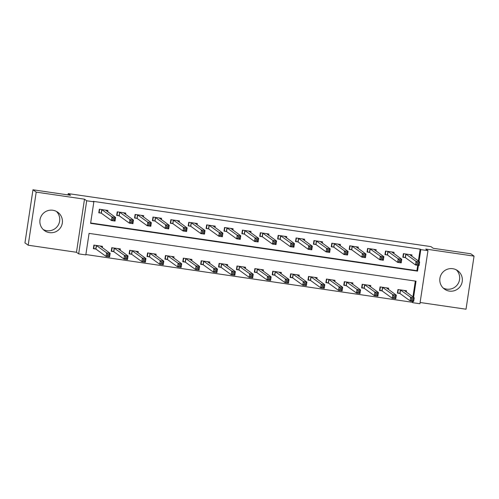 <?xml version="1.0" encoding="UTF-8"?>
<svg xmlns="http://www.w3.org/2000/svg" width="499" height="499" viewBox="0 0 499 499"><rect width="100%" height="100%" fill="white"/><g stroke="black" fill="none" stroke-linecap="round" stroke-linejoin="round"><path stroke-width="0.75" d="M56.381 211.389A11.334 11.265 -54.1 0 1 43.238 229.552M49.463 232.634A11.334 11.265 125.9 0 0 57.797 212.262A11.334 11.265 125.9 0 0 40.712 217.202A11.334 11.265 125.9 0 0 49.463 232.634M443.162 288.004A11.334 11.265 125.9 0 0 456.304 269.84M449.387 291.085A11.334 11.265 125.9 0 0 457.72 270.714A11.334 11.265 125.9 0 0 440.636 275.66A11.334 11.265 125.9 0 0 449.387 291.085M413.584 297.323L416.029 281.174L89.078 233.389L85.822 254.908L78.667 253.86L86.701 200.773L93.856 201.821L90.6 223.346L417.544 271.132L418.418 265.393M76.472 252.276L84.499 199.188L36.209 192.127L32.978 189.788L24.95 242.876L28.181 245.215L76.472 252.276L78.667 253.86M420.114 302.5L466.022 309.212L474.05 256.124L425.759 249.063L427.955 250.654L419.927 303.741L412.773 302.7L412.991 301.265M85.878 254.546L412.124 302.232L412.773 302.7M36.209 192.127L28.181 245.215M32.978 189.788L70.54 195.277L68.213 193.593L430.93 246.612L433.257 248.296L470.819 253.785L474.05 256.124M412.124 302.232L412.286 301.159M412.941 296.855L415.324 281.074M406.348 292.083L406.548 290.78L397.959 289.526L397.416 293.113L399.749 293.456M388.465 289.47L388.659 288.166L380.076 286.913L379.533 290.499L381.86 290.842M370.576 286.856L370.776 285.553L362.187 284.299L361.644 287.886L363.977 288.229M352.693 284.243L352.887 282.939L344.304 281.686L343.761 285.272L346.088 285.609M334.804 281.629L335.004 280.326L326.421 279.072L325.878 282.659L328.205 282.995M316.921 279.016L317.121 277.712L308.532 276.458L307.989 280.045L310.316 280.382M299.032 276.402L299.232 275.099L290.649 273.839L290.106 277.425L292.433 277.768M281.149 273.783L281.349 272.479L272.76 271.225L272.217 274.812L274.544 275.155M263.266 271.169L263.46 269.865L254.877 268.612L254.334 272.198L256.661 272.541M245.377 268.556L245.577 267.252L236.988 265.998L236.445 269.585L238.778 269.928M227.494 265.942L227.687 264.638L219.105 263.385L218.562 266.971L220.889 267.314M209.605 263.329L209.805 262.025L201.222 260.771L200.679 264.358L203.006 264.695M191.722 260.715L191.915 259.411L183.333 258.158L182.79 261.744L185.117 262.081M173.833 258.102L174.032 256.798L165.45 255.544L164.907 259.131L167.234 259.468M155.95 255.488L156.15 254.184L147.561 252.924L147.018 256.517L149.344 256.854M138.067 252.868L138.26 251.571L129.678 250.311L129.135 253.897L131.462 254.241M120.178 250.255L120.378 248.951L111.788 247.697L111.246 251.284L113.579 251.627M102.295 247.641L102.488 246.338L93.906 245.084L93.363 248.67L95.689 249.013M418.362 260.983L420.158 249.144L93.207 201.353L93.856 201.821M90.656 222.978L416.902 270.664L417.713 265.293M411.775 256.218L411.968 254.914L403.385 253.654L402.843 257.247L405.169 257.584M393.886 253.598L394.085 252.301L385.502 251.041L384.96 254.627L387.286 254.97M376.003 250.985L376.202 249.681L367.613 248.427L367.071 252.014L369.397 252.357M358.114 248.371L358.313 247.067L349.73 245.814L349.188 249.4L351.514 249.743M340.231 245.758L340.43 244.454L331.841 243.2L331.299 246.787L333.625 247.13M322.348 243.144L322.541 241.84L313.958 240.587L313.416 244.173L315.742 244.51M304.459 240.53L304.658 239.227L296.069 237.973L295.527 241.56L297.859 241.896M286.576 237.917L286.769 236.613L278.186 235.36L277.644 238.946L279.97 239.283M268.687 235.303L268.886 234L260.303 232.746L259.761 236.333L262.087 236.669M250.804 232.69L250.997 231.386L242.414 230.126L241.872 233.713L244.198 234.056M232.914 230.07L233.114 228.767L224.531 227.513L223.989 231.099L226.315 231.442M215.032 227.457L215.231 226.153L206.642 224.899L206.099 228.486L208.426 228.829M197.149 224.843L197.342 223.54L188.759 222.286L188.217 225.872L190.543 226.215M179.26 222.23L179.459 220.926L170.87 219.672L170.327 223.259L172.66 223.602M161.377 219.616L161.57 218.312L152.987 217.059L152.445 220.645L154.771 220.982M143.487 217.003L143.687 215.699L135.104 214.445L134.562 218.032L136.888 218.369M125.605 214.389L125.798 213.085L117.215 211.832L116.672 215.418L118.999 215.755M107.715 211.776L107.915 210.472L99.332 209.212L98.79 212.799L101.116 213.142M68.213 193.593L68.014 194.909M84.499 199.188L86.701 200.773M420.158 249.144L420.8 249.612L427.955 250.654M419.01 261.451L420.8 249.612M416.902 270.664L417.544 271.132M410.752 255.476L410.864 254.752M402.899 256.873L403.198 257.085L403.71 253.704M417.139 262.736L416.921 264.177L418.355 264.383L418.574 262.948L417.139 262.736L416.06 261.382L419.64 261.906L419.098 265.493L415.517 264.969L416.06 261.382L405.712 253.997M409.642 254.571L419.64 261.906L418.574 262.948M416.921 264.177L415.517 264.969L405.413 257.659L403.198 257.085M418.355 264.383L419.098 265.493M397.472 292.745L399.986 293.524L410.097 300.841L410.64 297.254L414.214 297.778L404.221 290.443M398.283 289.576L397.772 292.957M405.438 290.618L405.325 291.347M413.147 298.82L414.214 297.778L413.671 301.365L410.097 300.841L411.5 300.042L412.929 300.255L413.147 298.82L411.712 298.608L411.5 300.042M400.285 289.869L410.64 297.254L411.712 298.608M413.671 301.365L412.929 300.255M392.869 252.862L392.975 252.138M385.016 254.259L385.309 254.471L385.821 251.091M399.256 260.122L399.038 261.557L400.466 261.769L400.685 260.335L399.256 260.122L398.177 258.769L401.751 259.293L401.208 262.879L397.634 262.355L398.177 258.769L387.829 251.384M391.759 251.958L401.751 259.293L400.685 260.335M399.038 261.557L397.634 262.355L387.523 255.045L385.309 254.471M400.466 261.769L401.208 262.879M374.98 250.249L375.092 249.519M367.127 251.646L367.426 251.858L367.938 248.477M381.367 257.509L381.149 258.944L382.583 259.156L382.802 257.721L381.367 257.509L380.288 256.155L383.868 256.679L383.326 260.266L379.745 259.742L380.288 256.155L369.94 248.77M373.87 249.344L383.868 256.679L382.802 257.721M381.149 258.944L379.745 259.742L369.64 252.425L367.426 251.858M382.583 259.156L383.326 260.266M357.097 247.635L357.203 246.905M349.244 249.026L349.537 249.244L350.049 245.864M363.484 254.895L363.266 256.33L364.694 256.542L364.912 255.108L363.484 254.895L362.405 253.542L365.979 254.066L365.436 257.652L361.862 257.128L362.405 253.542L352.057 246.157M355.987 246.731L365.979 254.066L364.912 255.108M363.266 256.33L361.862 257.128L351.758 249.812L349.537 249.244M364.694 256.542L365.436 257.652M379.589 290.125L382.103 290.911L392.208 298.227L392.75 294.641L396.331 295.165L386.332 287.829M380.4 286.962L379.889 290.343M387.555 288.004L387.442 288.734M395.258 296.206L396.331 295.165L395.788 298.751L392.208 298.227L393.611 297.429L395.046 297.641L395.258 296.206L393.83 295.994L393.611 297.429M382.402 287.256L392.75 294.641L393.83 295.994M395.788 298.751L395.046 297.641M361.706 287.511L364.214 288.297L374.325 295.614L374.868 292.027L378.442 292.551L368.449 285.216M362.511 284.343L362 287.73M369.665 285.391L369.559 286.12M377.375 293.587L378.442 292.551L377.899 296.138L374.325 295.614L375.728 294.815L377.157 295.021L377.375 293.587L375.947 293.381L375.728 294.815M364.519 284.636L374.868 292.027L375.947 293.381M377.899 296.138L377.157 295.021M343.817 284.898L346.331 285.684L356.436 293L356.978 289.414L360.559 289.931L350.56 282.596M344.628 281.729L344.117 285.116M351.783 282.777L351.67 283.501M359.492 290.973L360.559 289.931L360.016 293.524L356.436 293L357.839 292.202L359.274 292.408L359.492 290.973L358.057 290.767L357.839 292.202M346.63 282.022L356.978 289.414L358.057 290.767M360.016 293.524L359.274 292.408M339.208 245.021L339.32 244.292M331.355 246.412L331.654 246.631L332.166 243.25M345.595 252.282L345.383 253.717L346.811 253.929L347.03 252.494L345.595 252.282L344.522 250.928L348.096 251.452L347.554 255.039L343.979 254.515L344.522 250.928L334.168 243.543M338.097 244.117L348.096 251.452L347.03 252.494M345.383 253.717L343.979 254.515L333.868 247.198L331.654 246.631M346.811 253.929L347.554 255.039M325.934 282.284L328.442 283.07L338.553 290.387L339.095 286.8L342.67 287.318L332.677 279.983M326.739 279.116L326.227 282.503M333.893 280.164L333.787 280.887M341.603 288.36L342.67 287.318L342.127 290.905L338.553 290.387L339.956 289.588L341.385 289.794L341.603 288.36L340.175 288.154L339.956 289.588M328.747 279.409L339.095 286.8L340.175 288.154M342.127 290.905L341.385 289.794M321.325 242.408L321.437 241.678M313.472 243.799L313.771 244.017L314.283 240.63M327.712 249.668L327.494 251.103L328.928 251.309L329.14 249.874L327.712 249.668L326.633 248.315L330.213 248.839L329.671 252.425L326.09 251.901L326.633 248.315L316.285 240.923M320.215 241.497L330.213 248.839L329.14 249.874M327.494 251.103L326.09 251.901L315.986 244.585L313.771 244.017M328.928 251.309L329.671 252.425M303.436 239.788L303.548 239.065M295.583 241.185L295.882 241.404L296.394 238.017M309.829 247.055L309.611 248.49L311.039 248.695L311.257 247.261L309.829 247.055L308.75 245.701L312.324 246.219L311.781 249.812L308.207 249.288L308.75 245.701L298.402 238.31M302.332 238.884L312.324 246.219L311.257 247.261M309.611 248.49L308.207 249.288L298.096 241.971L295.882 241.404M311.039 248.695L311.781 249.812M285.553 237.175L285.665 236.451M277.7 238.572L277.999 238.784L278.511 235.403M291.94 244.441L291.722 245.876L293.156 246.082L293.375 244.647L291.94 244.441L290.861 243.082L294.441 243.606L293.899 247.192L290.318 246.674L290.861 243.082L280.513 235.696M284.442 236.27L294.441 243.606L293.375 244.647M291.722 245.876L290.318 246.674L280.213 239.358L277.999 238.784M293.156 246.082L293.899 247.192M267.67 234.561L267.776 233.838M259.817 235.958L260.11 236.17L260.621 232.79M274.057 241.828L273.839 243.263L275.267 243.468L275.485 242.034L274.057 241.828L272.978 240.468L276.552 240.992L276.009 244.579L272.435 244.055L272.978 240.468L262.63 233.083M266.56 233.657L276.552 240.992L275.485 242.034M273.839 243.263L272.435 244.055L262.324 236.744L260.11 236.17M275.267 243.468L276.009 244.579M249.781 231.948L249.893 231.224M241.928 233.345L242.227 233.557L242.739 230.176M256.168 239.208L255.95 240.643L257.384 240.855L257.603 239.42L256.168 239.208L255.089 237.855L258.669 238.379L258.126 241.965L254.546 241.441L255.089 237.855L244.741 230.469M248.67 231.043L258.669 238.379L257.603 239.42M255.95 240.643L254.546 241.441L244.441 234.131L242.227 233.557M257.384 240.855L258.126 241.965M308.045 279.671L310.559 280.457L320.664 287.767L321.206 284.181L324.787 284.704L314.788 277.369M308.856 276.502L308.345 279.883M316.01 277.55L315.898 278.274M323.72 285.746L324.787 284.704L324.244 288.291L320.664 287.767L322.067 286.975L323.502 287.181L323.72 285.746L322.285 285.54L322.067 286.975M310.858 276.795L321.206 284.181L322.285 285.54M324.244 288.291L323.502 287.181M290.162 277.057L292.676 277.843L302.781 285.154L303.323 281.567L306.897 282.091L296.905 274.756M290.967 273.889L290.455 277.269M298.121 274.937L298.015 275.66M305.831 283.133L306.897 282.091L306.355 285.678L302.781 285.154L304.184 284.355L305.613 284.567L305.831 283.133L304.402 282.921L304.184 284.355M292.975 274.182L303.323 281.567L304.402 282.921M306.355 285.678L305.613 284.567M272.273 274.444L274.787 275.23L284.898 282.54L285.44 278.953L289.015 279.477L279.016 272.142M273.084 271.275L272.573 274.656M280.238 272.323L280.126 273.047M287.948 280.519L289.015 279.477L288.472 283.064L284.898 282.54L286.301 281.742L287.73 281.954L287.948 280.519L286.513 280.307L286.301 281.742M275.086 271.568L285.44 278.953L286.513 280.307M288.472 283.064L287.73 281.954M254.39 271.83L256.904 272.61L267.009 279.927L267.551 276.34L271.132 276.864L261.133 269.529M255.201 268.662L254.69 272.042M262.355 269.703L262.243 270.433M270.059 277.906L271.132 276.864L270.589 280.45L267.009 279.927L268.412 279.128L269.847 279.34L270.059 277.906L268.63 277.694L268.412 279.128M257.203 268.955L267.551 276.34L268.63 277.694M270.589 280.45L269.847 279.34M236.501 269.211L239.015 269.996L249.126 277.313L249.668 273.726L253.243 274.25L243.25 266.915M237.312 266.048L236.8 269.429M244.466 267.09L244.354 267.82M252.176 275.292L253.243 274.25L252.7 277.837L249.126 277.313L250.529 276.515L251.958 276.727L252.176 275.292L250.748 275.08L250.529 276.515M239.32 266.341L249.668 273.726L250.748 275.08M252.7 277.837L251.958 276.727M231.898 229.334L232.004 228.604M224.045 230.731L224.338 230.943L224.849 227.563M238.285 236.595L238.067 238.029L239.495 238.241L239.713 236.807L238.285 236.595L237.206 235.241L240.78 235.765L240.237 239.352L236.663 238.828L237.206 235.241L226.858 227.856M230.788 228.43L240.78 235.765L239.713 236.807M238.067 238.029L236.663 238.828L226.558 231.517L224.338 230.943M239.495 238.241L240.237 239.352M218.618 266.597L221.132 267.383L231.237 274.7L231.779 271.113L235.36 271.637L225.361 264.302M219.429 263.435L218.918 266.815M226.583 264.476L226.471 265.206M234.287 272.679L235.36 271.637L234.817 275.223L231.237 274.7L232.64 273.901L234.075 274.113L234.287 272.679L232.858 272.466L232.64 273.901M221.431 263.721L231.779 271.113L232.858 272.466M234.817 275.223L234.075 274.113M214.009 226.721L214.121 225.991M206.156 228.118L206.455 228.33L206.966 224.949M220.396 233.981L220.184 235.416L221.612 235.628L221.83 234.193L220.396 233.981L219.317 232.628L222.897 233.152L222.354 236.738L218.78 236.214L219.317 232.628L208.969 225.242M212.898 225.816L222.897 233.152L221.83 234.193M220.184 235.416L218.78 236.214L208.669 228.898L206.455 228.33M221.612 235.628L222.354 236.738M200.735 263.983L203.243 264.769L213.354 272.086L213.896 268.499L217.47 269.023L207.478 261.682M201.54 260.815L201.028 264.202M208.694 261.863L208.588 262.593M216.404 270.059L217.47 269.023L216.928 272.61L213.354 272.086L214.757 271.288L216.186 271.493L216.404 270.059L214.975 269.853L214.757 271.288M203.548 261.108L213.896 268.499L214.975 269.853M216.928 272.61L216.186 271.493M196.126 224.107L196.238 223.377M188.273 225.498L188.572 225.716L189.084 222.336M202.513 231.368L202.295 232.802L203.729 233.014L203.941 231.58L202.513 231.368L201.434 230.014L205.014 230.538L204.471 234.125L200.891 233.601L201.434 230.014L191.086 222.629M195.015 223.203L205.014 230.538L203.941 231.58M202.295 232.802L200.891 233.601L190.786 226.284L188.572 225.716M203.729 233.014L204.471 234.125M182.846 261.37L185.36 262.156L195.465 269.472L196.007 265.886L199.588 266.404L189.589 259.068M183.657 258.201L183.145 261.588M190.811 259.249L190.699 259.973M198.521 267.445L199.588 266.404L199.045 269.99L195.465 269.472L196.868 268.674L198.303 268.88L198.521 267.445L197.086 267.239L196.868 268.674M185.659 258.494L196.007 265.886L197.086 267.239M199.045 269.99L198.303 268.88M178.237 221.494L178.349 220.764M170.384 222.885L170.683 223.103L171.194 219.716M184.63 228.754L184.412 230.189L185.84 230.395L186.058 228.96L184.63 228.754L183.551 227.401L187.125 227.924L186.582 231.511L183.008 230.987L183.551 227.401L173.203 220.009M177.133 220.589L187.125 227.924L186.058 228.96M184.412 230.189L183.008 230.987L172.897 223.671L170.683 223.103M185.84 230.395L186.582 231.511M164.963 258.756L167.477 259.542L177.582 266.859L178.124 263.266L181.698 263.79L171.706 256.455M165.768 255.588L165.256 258.969M172.922 256.636L172.816 257.359M180.632 264.832L181.698 263.79L181.156 267.377L177.582 266.859L178.985 266.061L180.413 266.266L180.632 264.832L179.203 264.626L178.985 266.061M167.776 255.881L178.124 263.266L179.203 264.626M181.156 267.377L180.413 266.266M160.354 218.874L160.466 218.15M152.501 220.271L152.8 220.489L153.312 217.102M166.741 226.141L166.523 227.575L167.957 227.781L168.169 226.346L166.741 226.141L165.662 224.787L169.242 225.305L168.699 228.898L165.119 228.374L165.662 224.787L155.314 217.396M159.243 217.969L169.242 225.305L168.169 226.346M166.523 227.575L165.119 228.374L155.014 221.057L152.8 220.489M167.957 227.781L168.699 228.898M147.074 256.143L149.588 256.929L159.692 264.239L160.235 260.653L163.815 261.177L153.817 253.841M147.885 252.974L147.373 256.355M155.039 254.022L154.927 254.746M162.749 262.218L163.815 261.177L163.273 264.763L159.692 264.239L161.102 263.447L162.531 263.653L162.749 262.218L161.314 262.006L161.102 263.447M149.887 253.267L160.235 260.653L161.314 262.006M163.273 264.763L162.531 263.653M142.471 216.26L142.577 215.537M134.618 217.658L134.911 217.876L135.422 214.489M148.858 223.527L148.64 224.962L150.068 225.168L150.286 223.733L148.858 223.527L147.779 222.174L151.353 222.691L150.81 226.278L147.236 225.76L147.779 222.174L137.431 214.782M141.36 215.356L151.353 222.691L150.286 223.733M148.64 224.962L147.236 225.76L137.125 218.443L134.911 217.876M150.068 225.168L150.81 226.278M129.191 253.529L131.705 254.315L141.81 261.626L142.352 258.039L145.933 258.563L135.934 251.228M130.002 250.361L129.49 253.742M137.15 251.409L137.044 252.132M144.86 259.605L145.933 258.563L145.39 262.15L141.81 261.626L143.213 260.827L144.648 261.039L144.86 259.605L143.431 259.393L143.213 260.827M132.004 250.654L142.352 258.039L143.431 259.393M145.39 262.15L144.648 261.039M124.582 213.647L124.694 212.923M116.729 215.044L117.028 215.256L117.539 211.875M130.969 220.914L130.75 222.348L132.185 222.554L132.403 221.119L130.969 220.914L129.89 219.554L133.47 220.078L132.927 223.664L129.347 223.14L129.89 219.554L119.542 212.169M123.471 212.742L133.47 220.078L132.403 221.119M130.75 222.348L129.347 223.14L119.242 215.83L117.028 215.256M132.185 222.554L132.927 223.664M106.699 211.033L106.805 210.31M98.846 212.431L99.139 212.643L99.65 209.262M113.086 218.294L112.868 219.728L114.296 219.94L114.514 218.506L113.086 218.294L112.007 216.94L115.581 217.464L115.038 221.051L111.464 220.527L112.007 216.94L101.659 209.555M105.588 210.129L115.581 217.464L114.514 218.506M112.868 219.728L111.464 220.527L101.353 213.216L99.139 212.643M114.296 219.94L115.038 221.051M111.302 250.916L113.816 251.696L123.927 259.012L124.469 255.426L128.043 255.95L118.051 248.614M112.113 247.747L111.601 251.128M119.267 248.789L119.155 249.519M126.977 256.991L128.043 255.95L127.501 259.536L123.927 259.012L125.33 258.214L126.758 258.426L126.977 256.991L125.542 256.779L125.33 258.214M114.121 248.04L124.469 255.426L125.542 256.779M127.501 259.536L126.758 258.426M93.419 248.296L95.933 249.082L106.038 256.399L106.58 252.812L110.16 253.336L100.162 246.001M94.23 245.134L93.718 248.514M101.384 246.175L101.272 246.905M109.088 254.378L110.16 253.336L109.618 256.923L106.038 256.399L107.441 255.6L108.876 255.812L109.088 254.378L107.659 254.166L107.441 255.6M96.232 245.427L106.58 252.812L107.659 254.166M109.618 256.923L108.876 255.812M405.955 254.072L405.413 257.659M405.806 254.022L405.263 257.609M399.836 293.474L400.379 289.888M399.986 293.524L400.529 289.938M388.066 251.459L387.523 255.045M387.916 251.402L387.374 254.995M370.183 248.839L369.64 252.425M370.033 248.789L369.491 252.375M352.3 246.225L351.758 249.812M352.144 246.175L351.602 249.762M381.947 290.861L382.49 287.274M382.103 290.911L382.646 287.324M364.064 288.247L364.607 284.661M364.214 288.297L364.757 284.711M346.181 285.634L346.718 282.047M346.331 285.684L346.874 282.097M334.411 243.612L333.868 247.198M334.261 243.562L333.719 247.148M328.292 283.02L328.835 279.434M328.442 283.07L328.984 279.484M316.528 240.998L315.986 244.585M316.372 240.948L315.83 244.535M298.639 238.385L298.096 241.971M298.489 238.335L297.947 241.921M280.756 235.771L280.213 239.358M280.6 235.721L280.058 239.308M262.867 233.158L262.324 236.744M262.717 233.108L262.175 236.694M244.984 230.544L244.441 234.131M244.834 230.494L244.292 234.081M310.409 280.407L310.952 276.82M310.559 280.457L311.102 276.87M292.52 277.793L293.063 274.207M292.676 277.843L293.219 274.257M274.637 275.18L275.18 271.587M274.787 275.23L275.329 271.637M256.748 272.56L257.291 268.973M256.904 272.61L257.447 269.023M238.865 269.947L239.408 266.36M239.015 269.996L239.557 266.41M227.095 227.924L226.558 231.517M226.945 227.875L226.403 231.461M220.976 267.333L221.519 263.746M221.132 267.383L221.675 263.796M209.212 225.311L208.669 228.898M209.062 225.261L208.52 228.848M203.093 264.719L203.636 261.133M203.243 264.769L203.785 261.183M191.329 222.697L190.786 226.284M191.173 222.648L190.63 226.234M185.21 262.106L185.753 258.519M185.36 262.156L185.902 258.569M173.44 220.084L172.897 223.671M173.29 220.034L172.748 223.621M167.321 259.492L167.864 255.906M167.477 259.542L168.013 255.956M155.557 217.47L155.014 221.057M155.401 217.421L154.858 221.007M149.438 256.879L149.981 253.292M149.588 256.929L150.13 253.342M137.668 214.857L137.125 218.443M137.518 214.807L136.976 218.394M131.549 254.265L132.092 250.673M131.705 254.315L132.247 250.729M119.785 212.243L119.242 215.83M119.635 212.194L119.093 215.78M101.896 209.63L101.353 213.216M101.746 209.58L101.203 213.167M113.666 251.646L114.209 248.059M113.816 251.696L114.358 248.109M95.777 249.032L96.319 245.446M95.933 249.082L96.475 245.496"/></g></svg>
